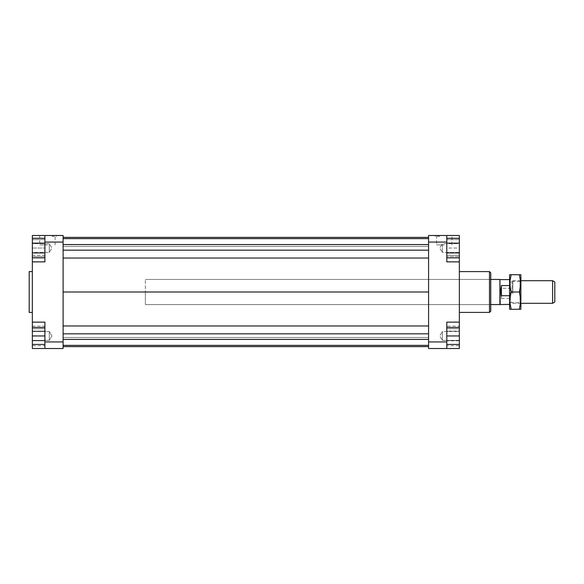 <?xml version="1.0" encoding="UTF-8"?>
<svg xmlns="http://www.w3.org/2000/svg" width="584" height="584" viewBox="0 0 584 584"><rect width="100%" height="100%" fill="white"/><g stroke="black" fill="none" stroke-linecap="round" stroke-linejoin="round"><path stroke-width="0.44" stroke-dasharray="2.92 2.19" d="M499.897 279.444L499.897 304.556M145.372 293.518L145.372 279.444L145.372 293.518M500.167 279.597L500.167 304.403M512.102 293.204L512.102 282.014L512.102 293.204M509.584 293.204L509.584 282.014L509.584 293.204M500.787 293.497L501.422 298.431L509.584 298.431L509.584 304.403L509.584 279.597L509.584 288.299L501.422 288.299L500.787 293.497M512.861 293.365L512.861 280.7L512.861 293.365M552.603 303.3L552.603 280.7M554.8 281.962L554.8 302.037M501.422 298.431L501.422 288.299M509.584 298.431L509.584 288.299M490.75 272.845L490.75 311.155M145.372 292L145.372 304.556L145.372 292M32.339 292L32.339 271.589L32.339 292M29.2 312.411L29.2 271.589M444.278 235.483L436.584 235.483L444.278 235.483M444.278 244.9L436.584 244.9L444.278 244.9M47.413 235.483L39.719 235.483L47.413 235.483M47.413 244.9L39.719 244.9L47.413 244.9M437.372 235.483L439.416 235.483L437.372 235.483M437.372 236.425L439.416 236.425L437.372 236.425M54.319 235.483L52.275 235.483L54.319 235.483M54.319 236.425L52.275 236.425L54.319 236.425M459.352 248.039L459.352 252.441L459.352 243.645L442.395 243.645L442.395 252.441L442.395 248.039L442.395 252.441L459.352 252.441L459.352 248.039L446.789 248.039L446.789 239.564L446.789 256.522L446.789 248.039L459.352 248.039L459.352 256.522L446.789 256.522L459.352 256.522L459.352 239.564L446.789 239.564L459.352 239.564L459.352 248.039M442.395 252.441L442.395 243.645L439.752 248.039L442.395 252.441L439.752 248.039L442.395 243.645L459.352 243.645L459.352 252.441L442.395 252.441M446.789 252.938L446.789 238.257L446.789 252.938L459.352 252.938L459.352 257.829L459.352 255.266L446.789 255.266L446.789 235.483L446.789 255.266L459.352 255.266L459.352 322.142L446.789 322.142L459.352 322.142L459.352 328.734L446.789 328.734L446.789 348.517L428.583 348.517L428.583 341.925L446.789 341.925L446.789 348.517L446.789 322.142L446.789 328.734L459.352 328.734L459.352 344.436L459.352 331.559L459.352 340.355L442.395 340.355L442.395 331.559L442.395 335.961L442.395 331.559L459.352 331.559L459.352 335.961L446.789 335.961L446.789 344.436L446.789 327.478L446.789 335.961M442.395 331.559L442.395 340.355L439.752 335.961L442.395 331.559L439.752 335.961L442.395 340.355L459.352 340.355L459.352 331.559L442.395 331.559M32.339 248.039L32.339 252.441L32.339 243.645L49.297 243.645L49.297 252.441L49.297 243.645L49.297 252.441L49.297 243.645L51.932 248.039L49.297 252.441L32.339 252.441L32.339 243.645L32.339 252.441L49.297 252.441L51.932 248.039L49.297 243.645L32.339 243.645L32.339 248.039L32.339 239.564L44.902 239.564L44.902 256.522L44.902 239.564L32.339 239.564L32.339 248.039L44.902 248.039L32.339 248.039L32.339 256.522L32.339 248.039M63.108 242.075L44.902 242.075L44.902 235.483L63.108 235.483L63.108 348.517L32.339 348.517L32.339 327.478L32.339 340.355L49.297 340.355L49.297 331.559L49.297 340.355L49.297 331.559L49.297 340.355L51.932 335.961L49.297 331.559L32.339 331.559L32.339 340.355L32.339 331.559L49.297 331.559L51.932 335.961L49.297 340.355L32.339 340.355L32.339 335.961L32.339 344.436L32.339 328.734L44.902 328.734L44.902 348.517L44.902 322.142L44.902 328.734L32.339 328.734L32.339 255.266L44.902 255.266L44.902 261.858L44.902 255.266L32.339 255.266L32.339 257.829L32.339 252.938L44.902 252.938L44.902 257.829L44.902 243.148L44.902 252.938M459.352 292L459.352 271.589L459.352 292M489.494 312.411L489.494 271.589M490.75 292L490.75 279.444L490.75 292M446.789 348.517L459.352 348.517L459.352 327.478L446.789 327.478M459.352 322.142L446.789 322.142L446.789 341.925M459.352 326.171L459.352 340.852L446.789 340.852L446.789 331.062L446.789 345.743L446.789 340.852L459.352 340.852L459.352 331.062L446.789 331.062L446.789 326.171L446.789 331.062L459.352 331.062L459.352 326.171L446.789 326.171M428.583 341.925L428.583 235.483L446.789 235.483L446.789 261.858L459.352 261.858M428.583 292L428.583 258.033L428.583 325.967L428.583 292L63.108 292L63.108 258.033L63.108 292M428.583 333.829L428.583 325.967L428.583 339.413L428.583 333.829L63.108 333.829L63.108 325.967L63.108 333.829M428.583 345.378L428.583 337.508L428.583 345.378L63.108 345.378L63.108 337.508L63.108 345.378L428.583 345.378L63.108 345.378M428.583 346.611L428.583 337.508L428.583 346.611M428.583 250.171L428.583 258.033L428.583 244.587L428.583 250.171L63.108 250.171L63.108 258.033L63.108 250.171M428.583 238.622L428.583 246.492L428.583 238.622L63.108 238.622L63.108 246.492L63.108 238.622L428.583 238.622L63.108 238.622M428.583 237.389L428.583 246.492L428.583 237.389M459.352 252.938L459.352 235.483L446.789 235.483M32.339 261.858L44.902 261.858L32.339 261.858L44.902 261.858L44.902 242.075M44.902 235.483L44.902 255.266L44.902 235.483L32.339 235.483L32.339 252.938M63.108 237.389L63.108 246.492L63.108 237.389M63.108 346.611L63.108 337.508L63.108 346.611M44.902 344.436L44.902 327.478L44.902 344.436L32.339 344.436M44.902 348.517L44.902 341.925L63.108 341.925M44.902 341.925L44.902 322.142L32.339 322.142M44.902 340.852L44.902 326.171L44.902 345.743L44.902 340.852L32.339 340.852L32.339 331.062L32.339 340.852L44.902 340.852M446.789 242.075L428.583 242.075M32.339 331.062L44.902 331.062L32.339 331.062L32.339 326.171L32.339 331.062M32.339 326.171L44.902 326.171M32.339 345.743L32.339 340.852L32.339 345.743L44.902 345.743M32.339 335.961L44.902 335.961M32.339 327.478L44.902 327.478M32.339 243.148L44.902 243.148L44.902 238.257L44.902 243.148M32.339 256.522L44.902 256.522L32.339 256.522M459.352 345.743L459.352 340.852L459.352 345.743L446.789 345.743M459.352 344.436L446.789 344.436M459.352 335.961L459.352 327.478M459.352 243.148L446.789 243.148M63.108 246.492L428.583 246.492L63.108 246.492M63.108 325.967L428.583 325.967M63.108 337.508L428.583 337.508L63.108 337.508M63.108 339.413L428.583 339.413M63.108 258.033L428.583 258.033M63.108 244.587L428.583 244.587M520.891 300.636L519.351 309.272L520.891 309.272L520.891 274.728L519.351 274.728L520.891 283.364L519.351 292L520.891 300.636L520.891 292L520.891 303.461L519.986 302.673L519.986 281.327L519.986 302.673L510.372 302.673L510.372 281.327L510.372 302.673L509.584 303.461L509.584 292L509.584 300.636L511.131 292L509.584 283.364L509.584 303.461M509.584 280.539L509.584 292L509.584 280.539L510.372 281.327L519.986 281.327L520.891 280.539L520.891 292L520.891 283.364M509.584 300.636L509.584 309.272L511.131 309.272L509.584 300.636M509.584 274.728L509.584 283.364L511.131 274.728L509.584 274.728M511.131 309.272L519.351 309.272M511.131 274.728L519.351 274.728M511.131 292L519.351 292M490.75 304.556L145.372 304.556L490.75 304.556M520.891 303.3L512.861 303.3L512.102 301.986L509.584 301.986M520.891 280.7L512.861 280.7L512.102 282.014L509.584 282.014M490.75 279.444L145.372 279.444L490.75 279.444M436.584 235.483L436.584 244.9M39.719 235.483L39.719 244.9M435.328 235.483L435.328 236.425M52.275 235.483L52.275 236.425M56.356 236.425L56.356 235.483M439.416 236.425L439.416 235.483M55.1 244.9L55.1 235.483M451.972 244.9L451.972 235.483"/><path stroke-width="0.88" d="M509.584 304.403L499.897 304.556L499.897 279.444L490.75 279.444M500.167 304.403L499.897 279.444M509.584 295.701L501.422 295.701L500.787 290.503L501.422 285.569L509.584 285.569M552.603 303.3L554.8 302.037L554.8 281.962L552.603 280.7L552.603 303.3L520.891 303.3M501.422 295.701L501.422 285.569M32.339 271.589L29.2 271.589L29.2 312.411L32.339 312.411M489.494 271.589L489.494 312.411L490.75 311.155L490.75 272.845L489.494 271.589L459.352 271.589M446.789 341.925L446.789 322.142L459.352 322.142L459.352 348.517L446.789 348.517L446.789 341.925L428.583 341.925L428.583 348.517L446.789 348.517M459.352 322.142L459.352 261.858L446.789 261.858L446.789 235.483L428.583 235.483L428.583 341.925M428.583 242.075L446.789 242.075M459.352 261.858L459.352 257.829L446.789 257.829M446.789 235.483L459.352 235.483L459.352 238.257L446.789 238.257M44.902 235.483L44.902 242.075L63.108 242.075L63.108 235.483L32.339 235.483L32.339 238.257L44.902 238.257M63.108 341.925L44.902 341.925L44.902 348.517L63.108 348.517L63.108 242.075M44.902 348.517L32.339 348.517L32.339 344.436L44.902 344.436M44.902 243.148L32.339 243.148L32.339 322.142L44.902 322.142L44.902 341.925M44.902 242.075L44.902 261.858L32.339 261.858M32.339 322.142L32.339 327.478L44.902 327.478M32.339 344.436L32.339 327.478M32.339 335.961L44.902 335.961M32.339 252.938L44.902 252.938M32.339 257.829L44.902 257.829M32.339 243.148L32.339 238.257M459.352 344.436L446.789 344.436M459.352 327.478L446.789 327.478M459.352 335.961L446.789 335.961M459.352 238.257L459.352 252.938L446.789 252.938M459.352 243.148L446.789 243.148M459.352 252.938L459.352 257.829M63.108 237.389L428.583 237.389M63.108 238.622L428.583 238.622M63.108 244.587L428.583 244.587M63.108 250.171L428.583 250.171M63.108 258.033L428.583 258.033M63.108 292L428.583 292M63.108 346.611L428.583 346.611M63.108 325.967L428.583 325.967M63.108 333.829L428.583 333.829M63.108 339.413L428.583 339.413M63.108 345.378L428.583 345.378M520.891 283.364L519.351 274.728L520.891 274.728L520.891 300.636L519.351 292L520.891 283.364L520.891 280.539M509.584 300.636L509.584 274.728L511.131 274.728L509.584 283.364L511.131 292L509.584 300.636L511.131 309.272L509.584 309.272L509.584 300.636M520.891 303.461L520.891 309.272L519.351 309.272L520.891 300.636M511.131 292L519.351 292M511.131 274.728L519.351 274.728M511.131 309.272L519.351 309.272M499.897 304.556L490.75 304.556M552.603 280.7L520.891 280.7M509.584 279.597L500.167 279.597M459.352 312.411L489.494 312.411"/></g></svg>
